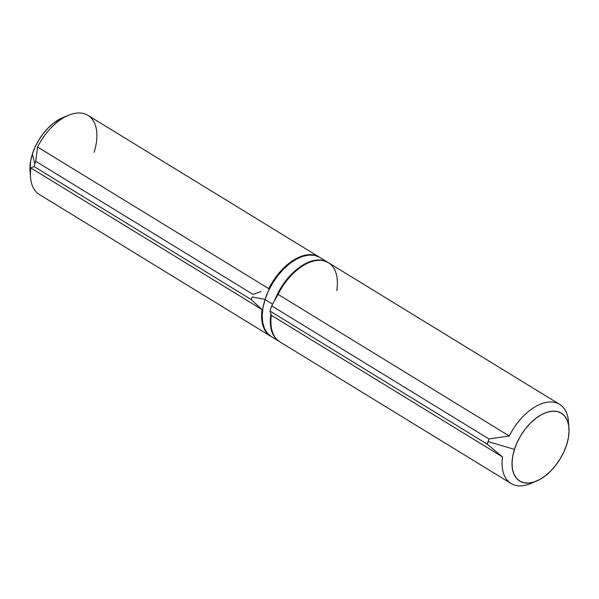 <?xml version="1.0" encoding="UTF-8"?>
<svg xmlns="http://www.w3.org/2000/svg" width="599" height="599" viewBox="0 0 599 599"><rect width="100%" height="100%" fill="white"/><g stroke="black" fill="none" stroke-linecap="round" stroke-linejoin="round"><path stroke-width="0.9" d="M68.571 115.255L62.655 117.711A39.819 22.874 121.5 0 0 32.376 154.01L34.817 163.849L35.715 161.266L37.595 147.025A46.43 26.67 -58.5 0 1 68.571 115.255A46.43 26.67 -58.5 0 1 94.08 152.303M252.164 297.014L265.117 299.343L252.164 297.014L251.295 299.612L262.048 309.608A46.43 26.67 121.5 0 0 270.898 336.353A46.43 26.67 -58.5 0 1 270.598 336.181A46.43 26.67 -58.5 0 1 262.048 309.608L251.295 299.612L252.164 297.014M260.924 291.608L252.98 294.379L260.924 291.608M319.11 256.993L87.933 115.352A46.43 26.67 121.5 0 0 37.595 147.025L268.771 288.666A46.43 26.67 -58.5 0 1 319.11 256.993A46.43 26.67 -58.5 0 1 319.409 257.181A46.43 26.67 121.5 0 0 268.771 288.666L37.595 147.025L35.715 161.266L252.98 294.379L35.715 161.266L34.817 163.849L32.376 154.01L30.631 160.974L30.055 171.089M62.783 117.659L53.558 123.132L48.175 127.946L43.18 133.667L38.778 140.091L35.131 146.957L32.376 154.01A39.819 22.874 121.5 0 0 30.04 170.947L30.534 177.326A46.43 26.67 -58.5 0 1 30.863 167.967L34.031 166.5L34.817 163.849L34.031 166.5L251.295 299.612L34.031 166.5L30.863 167.967L262.048 309.608L30.863 167.967A46.43 26.67 121.5 0 0 39.414 194.533L270.598 336.181M319.514 257.241L314.572 255.354L308.897 255.062L302.705 256.379L296.235 259.255L289.736 263.582L283.454 269.191L277.637 275.869L272.5 283.357L268.247 291.361L265.043 299.582L272.538 304.18L265.043 299.582A46.43 26.67 121.5 0 0 271.19 336.541L279.291 341.505A46.43 26.67 -58.5 0 1 270.875 314.063L270.306 320.383L270.793 327.376L272.538 333.396L275.473 338.21L279.591 341.685A46.43 26.67 -58.5 0 1 279.291 341.505M328.102 262.512L322.674 260.318L316.998 260.026L310.806 261.344L304.337 264.219L297.838 268.547L291.556 274.155L285.738 280.834L280.602 288.321L274.761 300.039A46.43 26.67 -58.5 0 1 327.81 262.325A46.43 26.67 -58.5 0 1 328.102 262.504M327.81 262.325L319.709 257.36A46.43 26.67 121.5 0 0 265.043 299.582L262.998 307.706L262.205 315.418L262.691 322.412L264.436 328.432L267.371 333.246L271.384 336.66M533.522 482.158A46.43 26.67 -58.5 0 1 511.067 483.513A46.43 26.67 -58.5 0 1 502.524 456.947L271.34 315.306L269.999 311.076L271.34 315.306L502.524 456.947A46.43 26.67 121.5 0 0 530.429 483.61L536.345 481.154A39.819 22.874 -58.5 0 1 514.459 449.377L488.163 441.605L487.264 444.188L502.524 456.947L487.264 444.188L269.999 311.076L271.684 305.842L278.063 294.356A46.43 26.67 -58.5 0 1 318.106 260.348A46.43 26.67 -58.5 0 1 336.75 290.605M568.96 427.918L568.466 421.539A46.43 26.67 121.5 0 0 544.925 402.678A46.43 26.67 121.5 0 0 509.247 436.005L488.941 438.955L488.163 441.605L514.459 449.377A39.819 22.874 -58.5 0 1 545.27 412.868A39.819 22.874 -58.5 0 1 568.96 427.918A39.819 22.874 -58.5 0 1 566.624 444.855L563.869 451.908L560.222 458.774L555.82 465.198L550.825 470.919L545.442 475.733L539.864 479.44L534.315 481.91L529.007 483.041L524.14 482.794L519.902 481.169L516.458 478.242L513.942 474.116L512.452 468.957L512.033 462.952L512.714 456.341L514.459 449.377L517.214 442.324L520.86 435.458L525.263 429.034L530.257 423.313L535.641 418.499L541.219 414.793L546.767 412.322L552.076 411.191L556.943 411.438L561.181 413.063L564.617 415.991L567.141 420.116L568.631 425.275L569.05 431.28L568.369 437.891L566.624 444.855A39.819 22.874 -58.5 0 1 536.345 481.154M270.808 308.44L269.999 311.076L487.264 444.188L488.941 438.955L271.684 305.842L270.808 308.44M559.586 404.332L328.402 262.684A46.43 26.67 121.5 0 0 278.063 294.356L271.684 305.842L488.941 438.955L509.247 436.005L278.063 294.356L509.247 436.005A46.43 26.67 -58.5 0 1 559.586 404.332A46.43 26.67 -58.5 0 1 568.578 424.953M271.34 315.306A46.43 26.67 121.5 0 0 279.89 341.872L511.067 483.513"/></g></svg>
